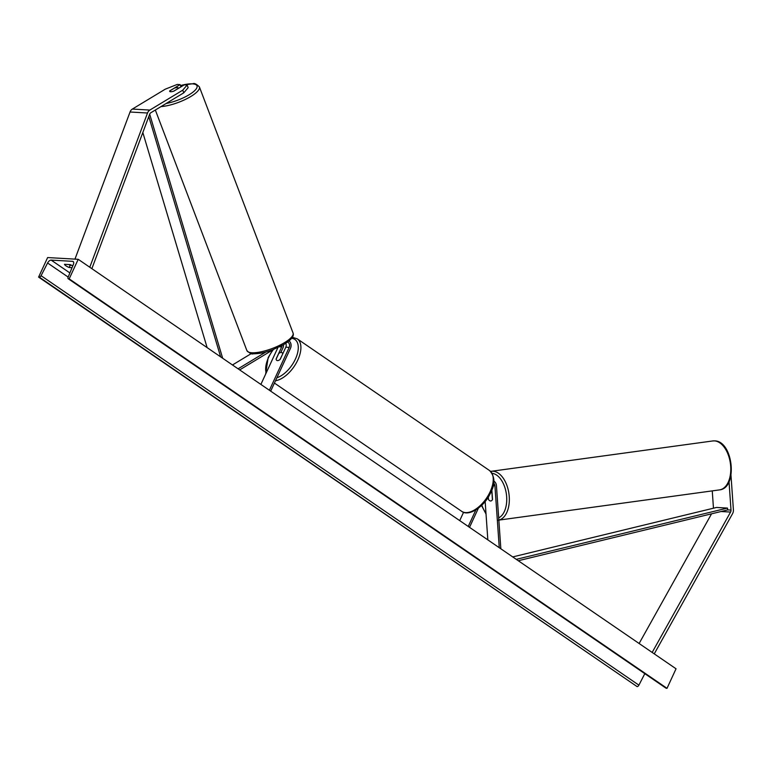 <?xml version="1.0" encoding="UTF-8"?>
<svg xmlns="http://www.w3.org/2000/svg" width="772" height="772" viewBox="0 0 772 772"><rect width="100%" height="100%" fill="white"/><g stroke="black" fill="none" stroke-linecap="round" stroke-linejoin="round"><path stroke-width="1.16" d="M488.222 497.149L488.367 499.243A4.642 2.702 -97.8 0 0 490.548 500.98A4.642 2.702 -97.8 0 0 490.857 500.96A4.642 2.702 -97.8 0 0 492.517 499.484L491.841 489.853M493.771 481.11A5.568 4.497 -86.7 0 1 496.435 485.636L500.845 548.786M485.154 501.491L487.836 539.879M493.588 483.098A3.715 3.001 -86.7 0 1 494.929 485.849L499.262 547.705M469.53 527.344L478.389 508.179M468.237 526.456L475.88 509.896M459.716 520.617L463.567 512.29M729.019 481.68L731.007 510.089A2.972 2.403 -86.7 0 1 730.688 511.836A2.972 2.403 -86.7 0 1 730.582 512.058L652.166 652.437M712.257 490.886L713.463 508.198M730.987 475.253L733.4 509.761A5.944 4.806 -86.7 0 1 732.773 513.264A5.944 4.806 -86.7 0 1 732.541 513.708L654.251 653.865M711.552 513.824L639.119 643.501M187.142 85.007L182.752 90.17L183.765 92.833L188.156 87.67L187.142 85.007L184.267 84.843L173.883 91.125A4.642 1.322 159.2 0 1 170.612 91.723A4.642 1.322 159.2 0 1 169.676 91.318A4.642 1.322 159.2 0 1 169.724 90.884L180.108 84.611L177.232 84.438L165.276 89.166L132.369 109.064A5.944 4.806 93.3 0 0 130.236 111.535A5.944 4.806 93.3 0 0 130.043 112.008L74.961 259.131M183.765 92.833L150.858 112.731A2.972 2.403 93.3 0 0 149.787 113.966A2.972 2.403 93.3 0 0 149.691 114.198L91.868 268.666M180.966 86.84L180.108 84.611M182.752 90.17L149.845 110.068A5.944 4.806 93.3 0 0 147.713 112.538A5.944 4.806 93.3 0 0 147.52 113.011L89.784 267.237M265.973 351.945L238.075 368.813M251.296 353.586L232.469 364.973M280.825 352.476L282.967 347.844A5.568 4.497 93.3 0 0 283.556 344.659M285.737 343.328A3.715 3.001 -86.7 0 1 285.814 347.197L280.226 359.289A4.642 2.461 124.4 0 1 276.752 360.35A4.642 2.461 124.4 0 1 276.077 359.048L281.664 346.956A3.715 3.001 93.3 0 0 282.05 345.509M273.5 349.446L239.667 369.904M269.389 390.256L289.201 347.39A3.715 3.001 93.3 0 0 287.56 342.064M270.692 391.153L290.504 348.278A5.568 4.497 93.3 0 0 289.075 340.886M260.878 384.427L277.901 347.583M282.648 353.808A4.642 2.461 -55.6 0 0 282.002 352.688A4.642 2.461 -55.6 0 0 278.711 353.586L276.106 359.231A4.642 2.461 -55.6 0 0 276.752 360.35A4.642 2.461 -55.6 0 0 280.033 359.462L282.735 353.865M488.319 496.994L488.483 499.455A4.642 2.702 -97.8 0 0 490.548 500.98A4.642 2.702 -97.8 0 0 490.857 500.96A4.642 2.702 -97.8 0 0 492.42 499.677L491.976 493.279A4.642 2.702 -97.8 0 0 490.905 492.111M78.213 259.315L69.181 278.866L68.505 278.817A1.853 0.984 124.4 0 1 68.206 278.721A1.853 0.984 124.4 0 1 68.11 277.254L73.359 264.478A3.715 1.969 -55.6 0 0 73.166 261.525A3.715 1.969 -55.6 0 0 72.578 261.332L51.164 260.106A3.715 1.969 -55.6 0 0 47.594 262.991L41.07 275.7A1.853 0.984 124.4 0 1 39.285 277.138L38.6 277.1L47.632 257.558L78.213 259.315L676.04 668.784L667.018 688.325L666.332 688.286A1.853 0.984 124.4 0 1 666.033 688.19A1.853 0.984 124.4 0 1 665.84 687.948M68.698 264.535A4.642 1.197 -155.2 0 0 70.223 265.221L71.69 265.307M72.771 265.906A4.642 1.197 -155.2 0 0 70.165 264.622L64.491 264.294A4.642 1.197 -155.2 0 0 65.987 265.848A4.642 1.197 -155.2 0 0 69.162 267.498L72.047 267.662M69.181 278.866L667.018 688.325M38.6 277.1L637.112 686.607A1.853 0.984 124.4 0 0 638.898 685.16L644.803 673.657M69.162 267.498L70.223 265.221M170.612 91.723A4.642 1.322 -20.8 0 0 173.623 91.212L178.342 88.355A4.642 1.322 -20.8 0 0 178.351 88.018A4.642 1.322 -20.8 0 0 177.425 87.612A4.642 1.322 -20.8 0 0 174.414 88.124L169.686 90.98A4.642 1.322 -20.8 0 0 169.676 91.318A4.642 1.322 -20.8 0 0 170.612 91.723M512.724 556.921L716.551 507.455L727.475 508.082L727.726 509.896L518.292 560.733M727.475 508.082L516.256 559.343M142.83 132.543L207.137 347.622M148.793 116.601L220.638 356.867M149.691 114.208L222.664 358.256M493.105 485.742L494.929 485.849M727.726 509.896L731.007 510.089M721.077 511.518L730.582 512.058M132.369 109.064L149.845 110.068M130.043 112.008L147.52 113.011M279.474 346.831L281.664 346.956M285.814 347.197L289.201 347.39M490.143 491.774A24.694 13.076 -55.6 0 0 489.573 470.563C494.958 476.565 495.344 483.88 490.741 492.488C484.691 506.577 468.807 517.057 461.656 511.315A24.694 13.076 -55.6 0 0 490.143 491.774M489.573 470.563L297.23 338.821A24.694 13.076 124.4 0 1 297.799 360.032A24.694 13.076 124.4 0 1 275.498 380.741M276.887 377.74A22.842 12.091 -55.6 0 0 295.406 359.077A22.842 12.091 -55.6 0 0 291.662 338.31M273.442 349.475A22.842 12.091 -55.6 0 0 268.54 357.532A22.842 12.091 -55.6 0 0 266.186 372.944M714.438 440.889A24.694 14.369 -97.8 0 0 712.807 440.947L714.679 440.88C733.197 440.957 738.186 488.184 719.504 489.892A24.694 14.369 -97.8 0 0 730.563 464.86A24.694 14.369 -97.8 0 0 714.438 440.889M712.807 440.947L491.368 471.277A24.694 14.369 82.2 0 1 492.999 471.219A24.694 14.369 82.2 0 1 509.047 494.524A24.694 14.369 82.2 0 1 498.837 520.077M481.834 505.178A22.842 13.288 -97.8 0 0 485.955 513.042M498.683 517.867A22.842 13.288 -97.8 0 0 506.336 493.762A22.842 13.288 -97.8 0 0 492.121 473.313M72.578 261.332L73.562 262.007M51.164 260.106L69.885 272.931M68.505 278.817L666.332 688.286M39.285 277.138L637.112 686.607M41.07 275.7L638.898 685.16M47.594 262.991L68.177 277.09M180.474 85.567A22.842 6.523 159.2 0 1 192.411 83.859A22.842 6.523 159.2 0 1 192.392 92.563A22.842 6.523 159.2 0 1 166.115 103.506M161.03 106.584A24.694 7.054 -20.8 0 0 187.027 98.604A24.694 7.054 -20.8 0 0 199.379 86.869C196.464 84.1 194.39 83.029 193.154 83.675L180.445 85.48M199.379 86.869L293.061 333.031A24.694 7.054 159.2 0 1 278.846 345.682A24.694 7.054 159.2 0 1 251.865 352.765A24.694 7.054 159.2 0 1 246.895 350.604L155.336 110.02M297.23 338.821L292.376 337.296M272.786 349.87L268.154 357.639L265.636 374.13M461.656 511.315L274.427 383.066M282.967 353.354L282.002 352.688M491.368 471.277L490.625 471.412M481.535 505.467L486.022 514.027M719.504 489.892L498.065 520.222M491.957 491.446L491.156 491.552M666.033 688.19L68.206 278.721M293.061 333.031C294.354 336.148 291.14 340.056 283.411 344.746L272.854 349.687C267.894 351.453 262.065 353.711 253.12 353.798C251.942 354.454 249.867 353.393 246.895 350.604"/></g></svg>

